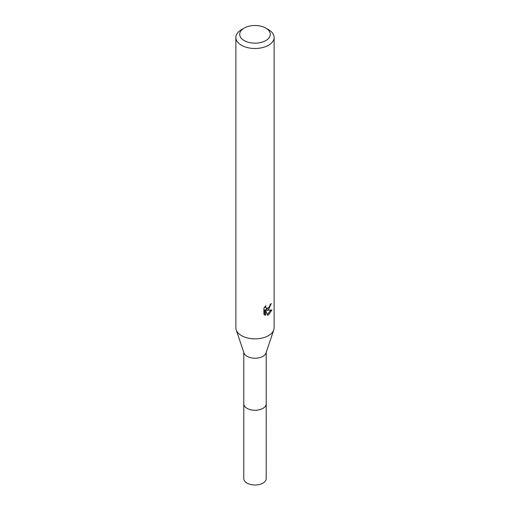 <?xml version="1.0" encoding="UTF-8"?>
<svg xmlns="http://www.w3.org/2000/svg" width="510" height="510" viewBox="0 0 510 510"><rect width="100%" height="100%" fill="white"/><g stroke="black" fill="none" stroke-linecap="round" stroke-linejoin="round"><path stroke-width="0.76" d="M266.22 403.486A11.233 6.483 180 0 1 266.233 403.792A11.22 6.477 180 0 1 262.93 408.363A11.22 6.477 180 0 1 250.71 409.766A11.22 6.477 180 0 1 243.78 403.786A11.233 6.483 180 0 1 243.78 403.486M266.22 403.576A11.226 6.477 180 0 1 262.937 408.376A11.226 6.477 180 0 1 250.531 409.74A11.226 6.477 180 0 1 243.78 403.576M265.818 28.088L268.521 29.65A19.119 11.041 180 0 1 274.119 37.453L274.119 327.822A19.119 11.041 180 0 1 273.768 329.925L266.01 352.99A11.22 6.477 180 0 1 262.93 356.337A11.22 6.477 180 0 1 251.717 357.95A11.22 6.477 180 0 1 243.99 352.99L236.232 329.925A19.119 11.041 180 0 1 235.881 327.822L235.881 37.453A19.119 11.041 180 0 1 241.479 29.65L244.182 28.088A15.294 8.829 180 0 1 265.818 28.088A15.294 8.829 180 0 1 265.818 40.577A15.294 8.829 180 0 1 244.182 40.577A15.294 8.829 180 0 1 244.182 28.088L241.479 29.65M273.768 329.925A19.119 11.041 180 0 1 268.521 335.625A19.119 11.041 180 0 1 249.409 338.379A19.119 11.041 180 0 1 236.232 329.925M268.521 309.608L266.685 310.297L271.926 309.959L268.521 314.919L267.623 315.295L265.64 310.348L265.64 315.339L263.893 314.313L263.893 308.155L265.901 305.668L265.633 306.886L266.373 308.352L268.521 307.951L269.898 305.745L270.102 304.47A19.119 11.041 0 0 0 271.269 303.501L268.521 309.608M274.119 37.453A19.119 11.041 180 0 1 268.521 45.256A19.119 11.041 180 0 1 247.681 47.653A19.119 11.041 180 0 1 235.881 37.453M269.325 307.014L265.78 309.774L266.685 310.297M270.051 305.114L270.211 304.387M266.373 308.352L264.779 306.899M264.276 314.664L264.715 314.81L264.715 309.819L265.64 310.348M267.329 314.542L270.727 310.201M264.715 314.81L265.64 315.339M243.767 403.792A11.233 6.483 180 0 0 247.057 408.376A11.233 6.483 180 0 0 259.297 409.785A11.233 6.483 180 0 0 266.233 403.792L266.22 478.52A11.22 6.477 180 0 1 259.29 484.5A11.22 6.477 180 0 1 247.069 483.097A11.22 6.477 180 0 1 243.78 478.52L243.78 352.378M266.22 403.786L266.22 352.378"/></g></svg>

